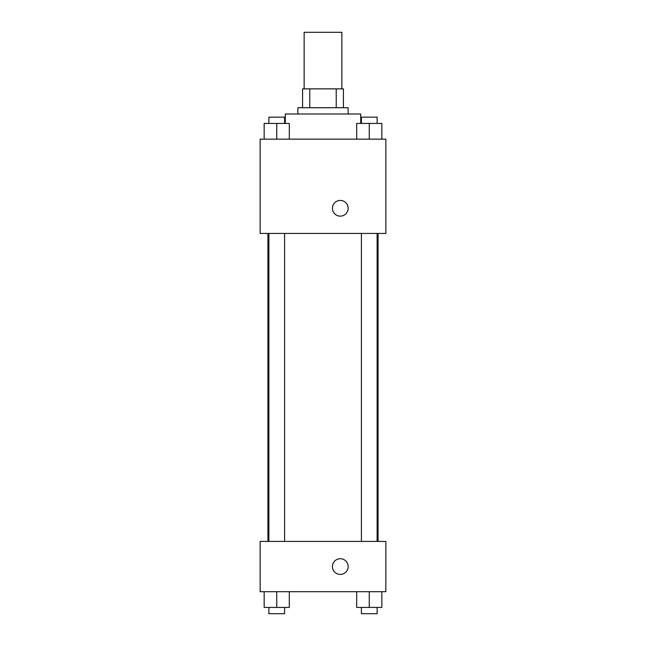 <?xml version="1.0" encoding="UTF-8"?>
<svg xmlns="http://www.w3.org/2000/svg" width="646" height="646" viewBox="0 0 646 646"><rect width="100%" height="100%" fill="white"/><g stroke="black" fill="none" stroke-linecap="round" stroke-linejoin="round"><path stroke-width="0.97" d="M341.855 88.865L341.855 32.3L304.145 32.3L304.145 88.865M309.773 107.729L309.773 88.865L302.57 88.865L302.57 107.729L302.57 88.865M309.773 88.865L343.43 88.865L343.43 107.729M336.227 107.729L336.227 88.865M297.854 114.011L297.854 107.729L348.146 107.729L348.146 114.011M360.71 123.434L360.71 114.011L285.29 114.011L285.29 123.434M260.144 139.148L385.856 139.148L385.856 233.432L260.144 233.432L260.144 139.148M332.432 208.295A7.857 7.857 0 0 1 344.213 201.487A7.857 7.857 0 0 1 344.213 215.094A7.857 7.857 0 0 1 332.432 208.295M260.144 541.421L385.856 541.421L385.856 591.704L260.144 591.704L260.144 541.421M340.289 574.415A7.857 7.857 0 0 1 333.481 562.634A7.857 7.857 0 0 1 347.088 562.634A7.857 7.857 0 0 1 340.289 574.415M356.689 591.704L356.689 607.418L381.834 607.418L381.834 591.704L381.834 607.418M369.262 607.418L369.262 591.704M377.119 607.418L377.119 613.7L361.405 613.7L361.405 607.418M264.166 591.704L264.166 607.418L289.311 607.418L289.311 591.704L289.311 607.418M276.738 607.418L276.738 591.704M284.595 607.418L284.595 613.7L268.881 613.7L268.881 607.418M356.689 139.148L356.689 123.434L381.834 123.434L381.834 139.148L381.834 123.434M369.262 139.148L369.262 123.434M377.119 123.434L377.119 117.152L361.405 117.152L361.405 123.434M264.166 139.148L264.166 123.434L289.311 123.434L289.311 139.148L289.311 123.434M276.738 139.148L276.738 123.434M284.595 123.434L284.595 117.152L268.881 117.152L268.881 123.434M378.063 541.421L378.063 233.432M267.937 541.421L267.937 233.432M361.405 233.432L361.405 541.421M377.119 233.432L377.119 541.421M284.595 541.421L284.595 233.432M268.881 541.421L268.881 233.432"/></g></svg>
